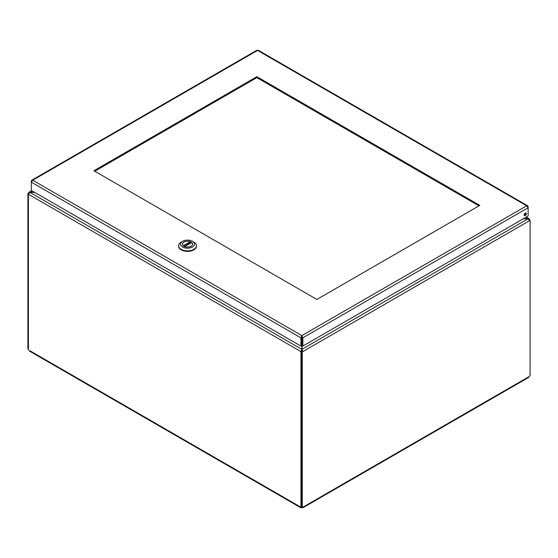 <?xml version="1.0" encoding="UTF-8"?>
<svg xmlns="http://www.w3.org/2000/svg" width="558" height="558" viewBox="0 0 558 558"><rect width="100%" height="100%" fill="white"/><g stroke="black" fill="none" stroke-linecap="round" stroke-linejoin="round"><path stroke-width="0.84" d="M302.29 507.278L302.29 351.896L301.446 351.407L301.446 506.79L302.29 507.278A1.102 0.635 -60 0 1 303.12 506.999A1.102 0.635 -60 0 1 303.161 507.034L301.962 507.724A1.102 0.635 0 0 0 301.773 507.724L29.979 350.808M301.446 351.407L301.99 351.094L302.841 351.582L530.1 220.375L530.1 375.75A1.102 0.635 -60 0 0 529.221 376.517L303.161 507.034L302.994 507.703L528.691 377.403M28.779 350.117A1.102 0.635 -120 0 0 28.388 349.608L28.388 194.254L300.895 351.582L301.794 351.205M528.021 377.215L529.221 376.517M29.309 350.996L300.734 507.703L300.664 506.978M529.612 220.089L529.612 219.601L529.263 219.796M529.347 219.936L530.1 220.375M529.549 220.689L527.994 218.813L301.99 349.287L301.99 351.094M301.794 351.128L300.95 351.617L300.95 506.971L301.446 506.685M301.739 351.094L301.739 349.287L30.006 192.405L28.451 194.289M28.521 193.842L27.9 193.48L27.9 348.862L28.388 349.148M28.765 193.347L27.9 193.48M529.612 219.601L529.235 219.747M301.962 507.089L301.962 507.724M302.29 351.896L302.841 351.582L301.99 349.287L301.99 345.576L302.841 346.065L302.841 337.82L528.119 207.75L526.689 205.804L527.652 205.783L528.119 206.627L527.784 206.823M301.773 507.724L301.773 506.978M300.95 506.971A1.102 0.635 -120 0 0 300.616 506.999A1.102 0.635 -120 0 0 300.567 507.034M31.646 181.245L31.311 181.05L31.778 180.206L32.741 180.22L31.311 182.173L300.895 337.82L300.895 346.065L301.739 345.576L301.739 349.287L300.95 351.617M28.451 193.166L28.904 192.322L30.006 192.266L32.252 190.969M525.748 217.369L527.994 218.666L529.096 218.729L529.549 219.566M523.502 218.666L527.994 218.813L523.251 218.813M301.99 342.319L301.99 339.543M301.739 339.543L301.739 340.492M301.739 340.736L301.739 342.319M34.498 192.266L30.006 192.405L34.749 192.405M301.99 336.865L302.841 337.82L301.864 335.602L32.741 180.22L257.566 50.422L256.826 50.276L31.778 180.206M301.739 345.576L301.864 335.602L300.895 337.82L301.739 336.865M316.874 299.451L479.789 205.386L256.847 76.676L93.932 170.734L316.874 299.451M478.945 205.874L256.847 77.653L256.847 76.676M256.847 77.653L94.776 171.222M527.652 205.783L258.298 50.276L257.566 50.422L526.689 205.804L301.864 335.602M302.841 346.065L528.119 216.002L528.119 206.627M31.311 181.05L31.311 190.424L300.895 346.065M301.864 336.579L301.99 345.576M525.266 213.107A1.521 0.879 120 0 0 524.269 214.446A1.521 0.879 120 0 0 524.506 215.667A1.521 0.879 120 0 0 526.027 214.788A1.521 0.879 120 0 0 526.027 213.03A1.521 0.879 120 0 0 525.266 213.107M524.206 215.2A1.521 0.879 120 0 0 525.469 213.01M191.164 246.245A5.127 2.957 180 0 1 185.577 246.887A5.127 2.957 180 0 1 182.41 244.153A5.127 2.957 180 0 1 187.537 241.196A5.127 2.957 180 0 1 192.663 244.153A5.127 2.957 180 0 1 191.164 246.245M182.585 247.013A7.003 4.045 180 0 1 182.585 241.293A7.003 4.045 180 0 1 192.489 241.293A7.003 4.045 180 0 1 192.489 247.013A7.003 4.045 180 0 1 182.585 247.013M182.585 241.293L181.238 242.074A8.914 5.148 -0 0 0 178.623 245.708A8.914 5.148 -0 0 0 181.238 249.349A8.914 5.148 -0 0 0 191.98 250.172A8.914 5.148 -0 0 0 193.835 249.349A8.914 5.148 -0 0 0 196.451 245.708A8.914 5.148 -0 0 0 193.842 242.074L192.489 241.293M178.623 245.708L178.623 246.231A8.914 5.148 -0 0 0 184.126 250.981A8.914 5.148 -0 0 0 193.835 249.865A8.914 5.148 -0 0 0 196.451 246.231L196.451 245.708M182.508 244.718L182.508 244.153A5.029 2.902 180 0 0 183.338 245.743L183.484 246.078M182.508 244.153A5.029 2.902 180 0 1 185.151 241.593A5.029 2.902 180 0 1 190.299 241.726L190.508 243.072M184.775 246.58L191.743 242.556A5.029 2.902 180 0 1 192.566 244.153A5.029 2.902 180 0 1 189.922 246.706A5.029 2.902 180 0 1 184.775 246.58L184.565 246.699M190.508 242.019L183.568 246.022M183.338 245.743L190.299 241.726M28.904 192.322L31.757 190.683M526.243 217.083L529.096 218.729M189.35 242.688L190.613 243.121M187.495 243.755L189.169 243.958M192.566 244.718L192.566 244.153M191.638 242.528L184.621 246.58"/></g></svg>
